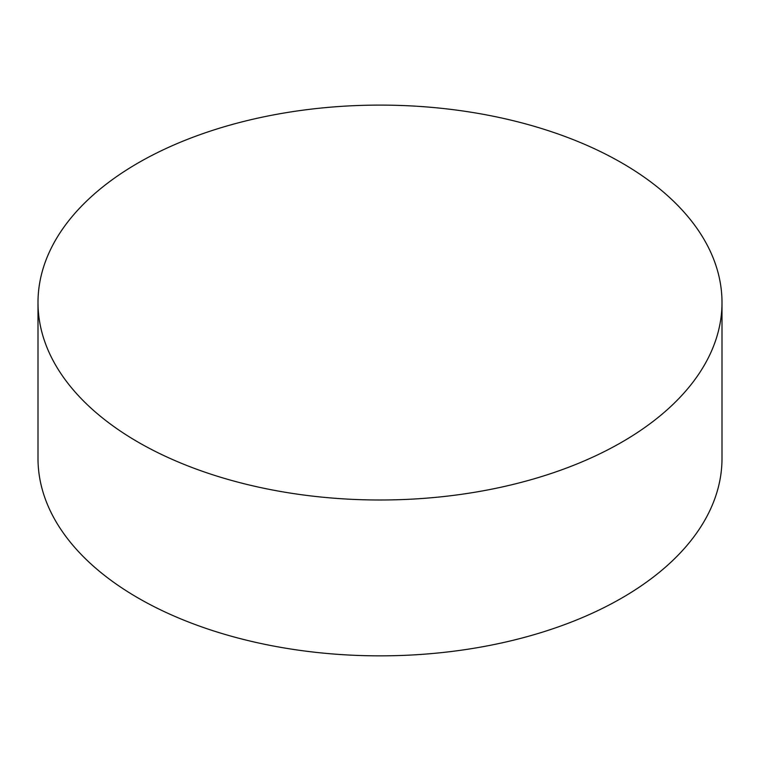 <?xml version="1.0" encoding="UTF-8"?>
<svg xmlns="http://www.w3.org/2000/svg" width="760" height="760" viewBox="0 0 760 760"><rect width="100%" height="100%" fill="white"/><g stroke="black" fill="none" stroke-linecap="round" stroke-linejoin="round"><path stroke-width="1.14" d="M138.168 442.168A342 197.448 0 0 0 510.881 484.965A342 197.448 0 0 0 722 302.547A342 197.448 0 0 0 380 105.098A342 197.448 0 0 0 38 302.547A342 197.448 0 0 0 138.168 442.168M38 302.547L38 458.403A342 197.448 0 0 0 138.168 598.025A342 197.448 0 0 0 510.881 640.822A342 197.448 0 0 0 722 458.403L722 302.547"/></g></svg>
